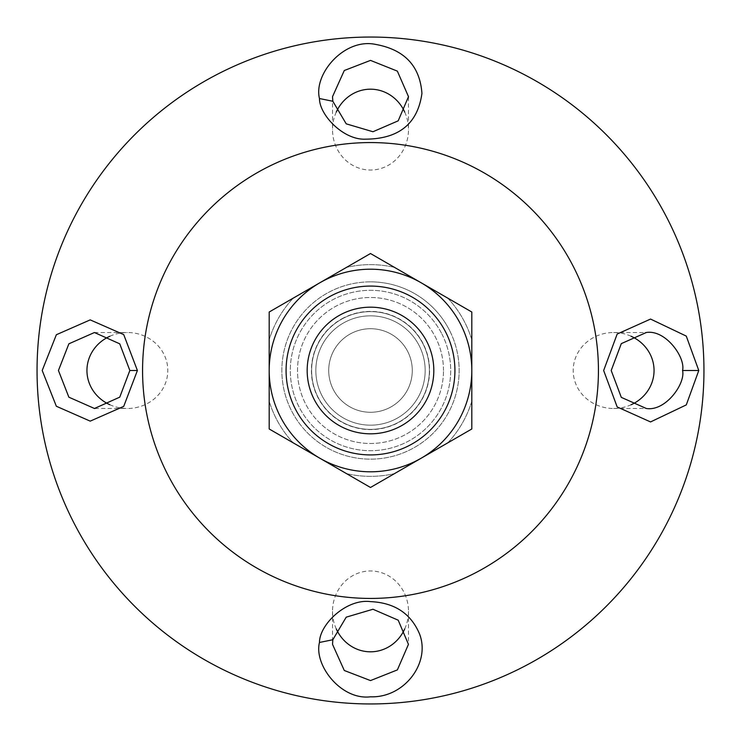 <?xml version="1.0" encoding="UTF-8"?>
<svg xmlns="http://www.w3.org/2000/svg" width="741" height="741" viewBox="0 0 741 741"><rect width="100%" height="100%" fill="white"/><g stroke="black" fill="none" stroke-linecap="round" stroke-linejoin="round"><path stroke-width="0.56" stroke-dasharray="3.71 2.78" d="M109.816 404.716A40.422 37.986 0 0 0 127.378 408.486A40.422 37.986 0 0 0 167.799 370.5A40.422 37.986 0 0 0 127.378 332.514A40.422 37.986 0 0 0 109.825 336.275M370.5 598.432A227.932 227.932 0 0 1 142.568 370.5A227.932 227.932 0 0 1 370.5 142.568A227.932 227.932 0 0 1 598.432 370.5A227.932 227.932 0 0 1 370.5 598.432M370.5 37.05A333.45 333.45 0 0 1 703.95 370.5A333.45 333.45 0 0 1 370.5 703.95A333.45 333.45 0 0 1 37.05 370.5A333.45 333.45 0 0 1 370.5 37.05M631.036 336.219A40.422 37.986 180 0 0 613.622 332.514A40.422 37.986 180 0 0 573.201 370.5A40.422 37.986 180 0 0 613.622 408.486A40.422 37.986 180 0 0 631.036 404.79M404.734 628.914A40.422 37.986 -90 0 0 408.486 611.39A40.422 37.986 -90 0 0 370.5 570.968A40.422 37.986 -90 0 0 332.514 611.39A40.422 37.986 -90 0 0 336.266 628.914M336.266 112.076A40.422 37.986 90 0 0 332.514 129.61A40.422 37.986 90 0 0 370.5 170.032A40.422 37.986 90 0 0 408.486 129.61A40.422 37.986 90 0 0 404.734 112.095M370.5 454.918A84.418 84.418 0 0 1 286.082 370.5A84.418 84.418 0 0 1 370.5 286.082A84.418 84.418 0 0 1 454.918 370.5A84.418 84.418 0 0 1 370.5 454.918A84.418 84.418 0 0 1 286.082 370.5A84.418 84.418 0 0 1 370.5 286.082A84.418 84.418 0 0 1 454.918 370.5A84.418 84.418 0 0 1 370.5 454.918A84.418 84.418 0 0 1 286.082 370.5A84.418 84.418 0 0 1 370.5 286.082A84.418 84.418 0 0 1 454.918 370.5A84.418 84.418 0 0 1 370.5 454.918A84.418 84.418 0 0 1 286.082 370.5A84.418 84.418 0 0 1 370.5 286.082A84.418 84.418 0 0 1 454.918 370.5A84.418 84.418 0 0 1 370.5 454.918M370.5 281.858A88.642 88.642 0 0 0 293.732 414.821A88.642 88.642 0 0 0 447.268 414.821A88.642 88.642 0 0 0 370.5 281.858A88.642 88.642 0 0 1 459.142 370.5A88.642 88.642 0 0 1 370.5 459.142A88.642 88.642 0 0 1 281.858 370.5A88.642 88.642 0 0 1 370.5 281.858A88.642 88.642 0 0 1 459.142 370.5A88.642 88.642 0 0 1 370.5 459.142A88.642 88.642 0 0 1 281.858 370.5A88.642 88.642 0 0 1 370.5 281.858M422.944 343.722A58.882 58.882 0 0 0 321.094 338.47A58.882 58.882 0 0 0 367.471 429.308A58.882 58.882 0 0 0 422.944 343.722M321.816 395.361A54.658 54.658 0 0 1 345.639 321.816A54.658 54.658 0 0 1 419.184 345.639A54.658 54.658 0 0 1 395.361 419.184A54.658 54.658 0 0 1 321.816 395.361A54.658 54.658 0 0 0 395.361 419.184A54.658 54.658 0 0 0 419.184 345.639A54.658 54.658 0 0 0 345.639 321.816A54.658 54.658 0 0 0 321.816 395.361M441.923 334.034A80.195 80.195 0 0 1 366.369 450.593A80.195 80.195 0 0 1 303.208 326.883A80.195 80.195 0 0 1 441.923 334.034A80.195 80.195 0 0 0 303.208 326.883A80.195 80.195 0 0 0 366.369 450.593A80.195 80.195 0 0 0 441.923 334.034M445.684 332.107A84.418 84.418 0 0 0 332.107 295.316A84.418 84.418 0 0 0 295.316 408.893A84.418 84.418 0 0 0 408.893 445.684A84.418 84.418 0 0 0 445.684 332.107A84.418 84.418 0 0 0 332.107 295.316A84.418 84.418 0 0 0 295.316 408.893A84.418 84.418 0 0 0 408.893 445.684A84.418 84.418 0 0 0 445.684 332.107A84.418 84.418 0 0 1 408.893 445.684A84.418 84.418 0 0 1 295.316 408.893A84.418 84.418 0 0 1 332.107 295.316A84.418 84.418 0 0 1 445.684 332.107A84.418 84.418 0 0 0 332.107 295.316A84.418 84.418 0 0 0 295.316 408.893A84.418 84.418 0 0 0 408.893 445.684A84.418 84.418 0 0 0 445.684 332.107M449.444 330.19A88.642 88.642 0 0 0 330.19 291.556A88.642 88.642 0 0 0 291.556 410.81A88.642 88.642 0 0 0 410.81 449.444A88.642 88.642 0 0 0 449.444 330.19M343.629 317.87A59.095 59.095 0 0 0 317.87 397.371A59.095 59.095 0 0 0 397.371 423.13A59.095 59.095 0 0 0 423.13 343.629A59.095 59.095 0 0 0 343.629 317.87M286.082 370.5A84.418 84.418 0 0 0 370.5 454.918A84.418 84.418 0 0 0 454.918 370.5A84.418 84.418 0 0 0 370.5 286.082A84.418 84.418 0 0 0 286.082 370.5M471.758 312.044L447.87 298.252A105.861 105.861 0 0 1 471.758 339.619L471.758 312.044L471.758 339.619A105.861 105.861 0 0 0 447.87 298.252L471.758 312.044M394.379 267.371L370.5 253.579L346.621 267.371A105.861 105.861 0 0 1 394.379 267.371A105.861 105.861 0 0 0 346.621 267.371L370.5 253.579L447.87 298.252L394.379 267.371M293.13 298.252L269.242 312.044L269.242 339.619A105.861 105.861 0 0 1 293.13 298.252A105.861 105.861 0 0 0 269.242 339.619L269.242 312.044L346.621 267.371L293.13 298.252M471.758 428.956L471.758 401.381A105.861 105.861 0 0 1 447.87 442.748L471.758 428.956L447.87 442.748A105.861 105.861 0 0 0 471.758 401.381L471.758 428.956M269.242 401.381L269.242 428.956L293.13 442.748A105.861 105.861 0 0 1 269.242 401.381A105.861 105.861 0 0 0 293.13 442.748L269.242 428.956L269.242 339.619L269.242 401.381M346.621 473.629L370.5 487.421L394.379 473.629A105.861 105.861 0 0 1 346.621 473.629A105.861 105.861 0 0 0 394.379 473.629L370.5 487.421L293.13 442.748L346.621 473.629M394.379 473.629L447.87 442.748L394.379 473.629M471.758 401.381L471.758 339.619L471.758 401.381M412.283 370.5A41.783 41.783 0 0 0 370.5 328.717A41.783 41.783 0 0 0 328.717 370.5A41.783 41.783 0 0 0 370.5 412.283A41.783 41.783 0 0 0 412.283 370.5A41.783 41.783 0 0 0 370.5 328.717A41.783 41.783 0 0 0 328.717 370.5A41.783 41.783 0 0 0 370.5 412.283A41.783 41.783 0 0 0 412.283 370.5M319.853 458.225L370.5 487.476L421.147 458.225A101.304 101.304 0 0 1 269.196 370.5L269.196 428.983L319.853 458.225M471.804 428.983L471.804 370.5A101.304 101.304 0 0 1 421.147 458.225L471.804 428.983M471.804 312.017L421.147 282.775A101.304 101.304 0 0 1 471.804 370.5L471.804 312.017M319.853 282.775L269.196 312.017L269.196 370.5A101.304 101.304 0 0 1 421.147 282.775L370.5 253.524L319.853 282.775M443.498 370.5A72.998 72.998 0 0 0 334.006 307.283A72.998 72.998 0 0 0 334.006 433.717A72.998 72.998 0 0 0 443.498 370.5A72.998 72.998 0 0 1 334.006 433.717A72.998 72.998 0 0 1 334.006 307.283A72.998 72.998 0 0 1 443.498 370.5M94.931 408.486L127.378 408.486M94.44 332.514L127.378 332.514M332.514 97.006L332.514 129.61M408.486 97.182L408.486 129.61M332.514 611.39L332.514 644.003M408.486 611.39L408.486 644.346M613.622 408.486L646.319 408.486M613.622 332.514L645.819 332.514M370.5 429.382A58.882 58.882 0 0 0 421.49 341.064A58.882 58.882 0 0 0 319.51 341.064A58.882 58.882 0 0 0 370.5 429.382"/><path stroke-width="1.11" d="M129.842 370.5L119.755 397.157L94.44 408.486L68.857 397.176L58.437 370.5L68.876 343.815L94.44 332.524L119.755 343.833L129.842 370.5L137.409 370.5L123.719 334.599L90.207 319.88L56.362 334.728L42.2 370.5L56.344 406.253L90.217 421.138L123.719 406.383L137.409 370.5M109.825 336.275A40.422 37.986 0 0 0 86.947 370.5A40.422 37.986 0 0 0 109.816 404.716M370.5 37.05A333.45 333.45 0 0 1 703.95 370.5A333.45 333.45 0 0 1 370.5 703.95A333.45 333.45 0 0 1 37.05 370.5A333.45 333.45 0 0 1 370.5 37.05M319.473 642.466C313.739 665.094 341.11 700.421 370.509 696.809C404.225 698.05 431.003 662.732 419.415 633.657C410.718 613.363 394.407 602.683 370.491 601.618C346.529 598.459 319.482 624.385 319.473 642.466L332.829 639.742L346.223 617.16L372.964 609.25L398.204 620.189L408.448 644.346L397.38 669.901L370.509 680.581L344.287 670.485L332.514 644.337L332.829 639.742M319.473 98.534C319.334 114.735 343.324 140.262 365.582 139.169C398.945 138.928 417.729 123.673 421.935 93.385C419.897 65.875 404.391 49.536 375.4 44.367C344.389 37.893 313.36 73.933 319.473 98.534L332.829 101.258L332.514 96.663L344.287 70.515L370.5 60.392L397.352 71.127L408.495 96.663L398.195 120.829L372.964 131.741L346.223 123.84L332.829 101.258M698.782 370.5L686.277 336.099L650.561 319.065L617.17 334.052L603.656 370.509L617.179 406.948L650.552 421.935L686.286 404.901L698.782 370.5L682.554 370.5C685.731 383.468 665.594 411.635 646.319 408.486L621.31 397.371L611.205 370.509L621.301 343.629L646.319 332.505C665.585 329.365 685.731 357.533 682.554 370.5M631.036 404.79A40.422 37.986 180 0 0 654.053 370.5A40.422 37.986 180 0 0 631.036 336.219M336.266 628.914A40.422 37.986 -90 0 0 370.5 651.811A40.422 37.986 -90 0 0 404.734 628.914M404.734 112.095A40.422 37.986 90 0 0 370.5 89.189A40.422 37.986 90 0 0 336.266 112.076M370.5 142.568A227.932 227.932 0 0 1 598.432 370.5A227.932 227.932 0 0 1 370.5 598.432A227.932 227.932 0 0 1 142.568 370.5A227.932 227.932 0 0 1 370.5 142.568M433.809 370.5A63.309 63.309 0 0 1 338.841 425.334A63.309 63.309 0 0 1 338.841 315.666A63.309 63.309 0 0 1 433.809 370.5M454.918 370.5A84.418 84.418 0 0 0 370.5 286.082A84.418 84.418 0 0 0 286.082 370.5A84.418 84.418 0 0 0 370.5 454.918A84.418 84.418 0 0 0 454.918 370.5M269.196 312.017L370.5 253.524L471.804 312.017L471.804 370.5A101.304 101.304 0 0 0 319.853 282.775A101.304 101.304 0 0 0 269.196 370.5L269.196 312.017M269.196 428.983L269.196 370.5A101.304 101.304 0 0 0 319.853 458.225L269.196 428.983M370.5 487.476L319.853 458.225A101.304 101.304 0 0 0 471.804 370.5L471.804 428.983L370.5 487.476M94.44 408.486L94.931 408.486M408.486 96.663L408.486 97.182M645.819 332.514L646.319 332.514"/></g></svg>
